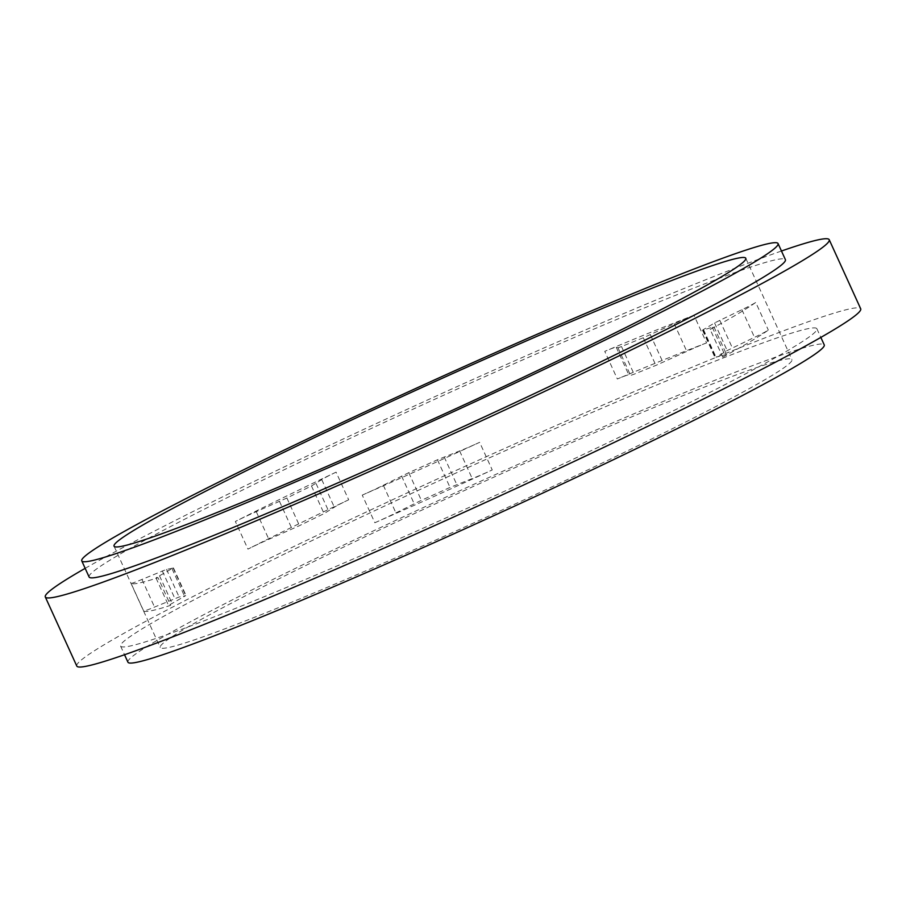 <?xml version="1.0" encoding="UTF-8"?>
<svg xmlns="http://www.w3.org/2000/svg" width="906" height="906" viewBox="0 0 906 906"><rect width="100%" height="100%" fill="white"/><g stroke="black" fill="none" stroke-linecap="round" stroke-linejoin="round"><path stroke-width="0.68" stroke-dasharray="4.53 3.4" d="M312.23 562.332A347.123 16.682 155.5 0 1 791.957 359.591A347.123 16.682 155.5 0 1 483.011 518.73A347.123 16.682 155.5 0 1 160.215 647.496A347.123 16.682 155.5 0 1 312.23 562.332M348.674 499.795A347.123 16.682 -24.5 0 0 295.435 525.491A347.123 16.682 -24.5 0 0 247.95 549.115A25.334 1.223 -24.5 0 1 268.867 539.308L299.478 525.65A312.921 15.04 -24.5 0 1 324.076 513.6L334.348 507.247A25.334 1.223 -24.5 0 1 348.674 499.795L336.069 472.162A347.123 16.682 -24.5 0 0 282.842 497.858A347.123 16.682 -24.5 0 0 235.356 521.482L247.95 549.115M706.567 342.91A347.123 16.682 -24.5 0 0 617.348 378.991A25.334 1.223 -24.5 0 1 628.809 374.846L630.576 375.424L634.109 374.201A312.921 15.04 -24.5 0 1 655.91 365.39L686.816 351.381A25.334 1.223 -24.5 0 1 706.567 342.91L693.973 315.277A347.123 16.682 -24.5 0 0 604.755 351.358L617.348 378.991M143.646 610.938A347.123 16.682 -24.5 0 0 170.634 605.333A25.334 1.223 -24.5 0 1 168.641 605.718A25.334 1.223 -24.5 0 1 172.095 603.419L185.707 595.627A312.921 15.04 -24.5 0 1 179.116 596.997L154.552 607.065A25.334 1.223 -24.5 0 1 143.646 610.938L131.053 583.305A347.123 16.682 -24.5 0 0 158.04 577.7L170.634 605.333M374.846 522.739A347.123 16.682 -24.5 0 0 492.241 469.954A25.334 1.223 -24.5 0 1 472.23 478.583L450.033 487.428A312.921 15.04 -24.5 0 1 421.358 500.316L395.911 512.898A25.334 1.223 -24.5 0 1 374.846 522.739L362.253 495.106A347.123 16.682 -24.5 0 0 479.636 442.321L492.241 469.954M722.75 357.089A347.123 16.682 -24.5 0 0 768.322 330.078A25.334 1.223 -24.5 0 1 754.494 337.315L727.167 350.577A312.921 15.04 -24.5 0 1 716.034 357.179L724.868 354.88A25.334 1.223 -24.5 0 1 726.578 354.586A25.334 1.223 -24.5 0 1 722.75 357.089L710.157 329.456A347.123 16.682 -24.5 0 0 755.729 302.434L768.322 330.078M127.939 662.207A382.604 18.392 155.5 0 1 295.481 568.345A382.604 18.392 155.5 0 1 824.245 344.88M288.142 552.218A382.604 18.392 155.5 0 1 816.895 328.765A382.604 18.392 155.5 0 1 476.375 504.155A382.604 18.392 155.5 0 1 120.589 646.08A382.604 18.392 155.5 0 1 288.142 552.218M76.784 666.046A430.735 20.702 155.5 0 1 265.413 560.372A430.735 20.702 155.5 0 1 860.7 308.799M85.164 568.345A430.735 20.702 155.5 0 1 233.929 491.29A430.735 20.702 155.5 0 1 781.459 251.019M89.105 576.997A382.604 18.392 155.5 0 1 256.658 483.136A382.604 18.392 155.5 0 1 785.411 259.671M362.253 495.106A25.334 1.223 -24.5 0 0 383.317 485.265L408.765 472.683A312.921 15.04 -24.5 0 0 437.439 459.784L459.636 450.95A25.334 1.223 -24.5 0 0 479.636 442.321M131.053 583.305A25.334 1.223 -24.5 0 0 141.959 579.432L166.523 569.364A312.921 15.04 -24.5 0 0 173.114 567.994L159.501 575.786A25.334 1.223 -24.5 0 0 156.047 578.085A25.334 1.223 -24.5 0 0 158.04 577.7M336.069 472.162A25.334 1.223 -24.5 0 0 321.755 479.614L311.483 485.967A312.921 15.04 -24.5 0 0 286.885 498.017L256.273 511.675A25.334 1.223 -24.5 0 0 235.356 521.482M693.973 315.277A25.334 1.223 -24.5 0 0 674.223 323.748L643.317 337.757A312.921 15.04 -24.5 0 0 621.516 346.568L617.983 347.791L616.216 347.213A25.334 1.223 -24.5 0 0 604.755 351.358M710.157 329.456A25.334 1.223 -24.5 0 0 713.985 326.941A25.334 1.223 -24.5 0 0 712.275 327.247L703.215 330.078L715.808 357.711M703.215 330.078L702.535 330.192L703.441 329.535A312.921 15.04 -24.5 0 0 714.574 322.944L741.901 309.682A25.334 1.223 -24.5 0 0 755.729 302.434M444.178 456.918L456.771 484.551M459.636 450.95L472.23 478.583M437.439 459.784L450.033 487.428M408.765 472.683L421.358 500.316M401.573 476.069L414.167 503.702M383.317 485.265L395.911 512.898M172.095 568.877L184.688 596.522M159.501 575.786L172.095 603.419M173.114 567.994L185.707 595.627M166.523 569.364L179.116 596.997M162.299 570.916L174.892 598.549M141.959 579.432L154.552 607.065M279.512 501.437L292.106 529.081M256.273 511.675L268.867 539.308M286.885 498.017L299.478 525.65M311.483 485.967L324.076 513.6M316.058 483.544L328.651 511.177M321.755 479.614L334.348 507.247M617.983 347.791L630.576 375.424M616.216 347.213L628.809 374.846M621.516 346.568L634.109 374.201M643.317 337.757L655.91 365.39M650.361 334.699L662.954 362.332M674.223 323.748L686.816 351.381M741.901 309.682L754.494 337.315M719.749 320.271L732.354 347.904M714.574 322.944L727.167 350.577M703.441 329.535L716.034 357.179M712.275 327.247L724.868 354.88M114.043 546.159L160.215 647.496M745.785 258.267L791.957 359.591M120.589 646.08L124.541 654.744M816.895 328.765L820.836 337.417M173.465 567.96L186.07 595.593M156.047 578.085L168.641 605.718M702.535 330.192L715.128 357.836M713.985 326.941L726.578 354.586"/><path stroke-width="1.36" d="M266.047 461.007A347.123 16.682 155.5 0 1 745.785 258.267A347.123 16.682 155.5 0 1 436.828 417.394A347.123 16.682 155.5 0 1 114.043 546.159A347.123 16.682 155.5 0 1 266.047 461.007M249.309 467.009A382.604 18.392 155.5 0 1 778.061 243.555A382.604 18.392 155.5 0 1 437.541 418.946A382.604 18.392 155.5 0 1 81.755 560.871A382.604 18.392 155.5 0 1 249.309 467.009M820.836 337.417L824.245 344.88A382.604 18.392 155.5 0 1 483.713 520.282A382.604 18.392 155.5 0 1 127.939 662.207L124.541 654.744M781.459 251.019A430.735 20.702 155.5 0 1 829.217 239.705L860.7 308.799A430.735 20.702 155.5 0 1 477.326 506.261A430.735 20.702 155.5 0 1 76.784 666.046L45.3 596.963A430.735 20.702 155.5 0 1 85.164 568.345M829.217 239.705A430.735 20.702 155.5 0 1 445.843 437.179A430.735 20.702 155.5 0 1 45.3 596.963M778.061 243.555L785.411 259.671A382.604 18.392 155.5 0 1 444.88 435.073A382.604 18.392 155.5 0 1 89.105 576.997L81.755 560.871"/></g></svg>
